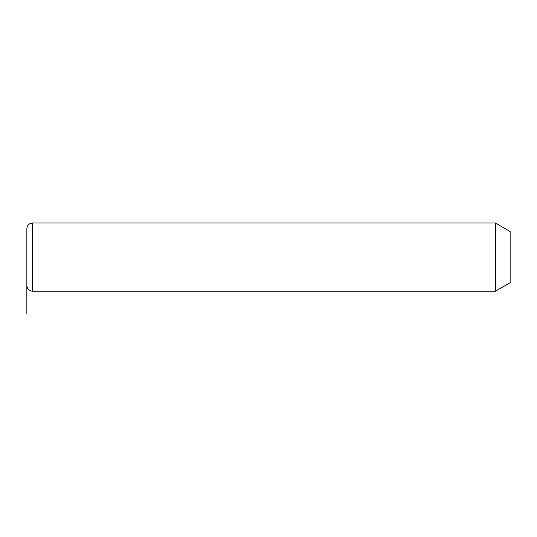 <?xml version="1.0" encoding="UTF-8"?>
<svg xmlns="http://www.w3.org/2000/svg" width="537" height="537" viewBox="0 0 537 537"><rect width="100%" height="100%" fill="white"/><g stroke="black" fill="none" stroke-linecap="round" stroke-linejoin="round"><path stroke-width="0.81" d="M495.376 223.016L510.15 231.541L510.15 282.717L495.376 291.242L495.376 223.016L32.535 223.016C29.085 223.352 27.186 225.245 26.85 228.702L26.85 285.556C27.186 289.013 29.085 290.906 32.535 291.242L32.535 223.016M26.85 257.129L26.85 313.984M495.376 291.242L32.535 291.242"/></g></svg>
